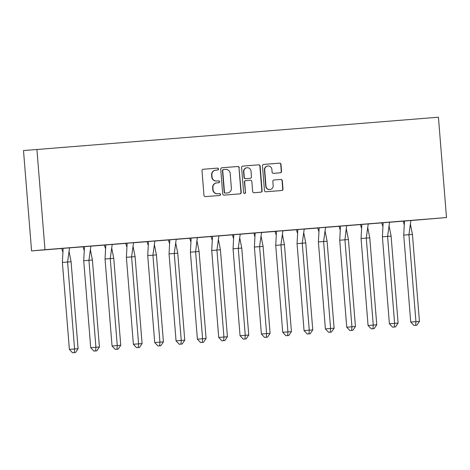 <?xml version="1.0" encoding="UTF-8"?>
<svg xmlns="http://www.w3.org/2000/svg" width="470" height="470" viewBox="0 0 470 470"><rect width="100%" height="100%" fill="white"/><g stroke="black" fill="none" stroke-linecap="round" stroke-linejoin="round"><path stroke-width="0.7" d="M218.515 169.006A0.964 0.94 84.8 0 0 217.498 168.119L203.24 169.265A1.375 1.345 84.8 0 0 202.006 170.739L203.986 195.361A1.375 1.345 84.8 0 0 205.437 196.619L219.702 195.479A0.964 0.94 84.8 0 0 220.565 194.445A0.964 0.94 84.8 0 0 219.549 193.564L217.704 193.711A4.389 4.312 84.8 0 1 213.051 189.68L212.887 187.624A4.389 4.312 84.8 0 1 216.834 182.906L218.679 182.76A0.964 0.94 84.8 0 0 219.543 181.726A0.964 0.94 84.8 0 0 218.526 180.844L216.676 180.991A4.389 4.312 84.8 0 1 212.029 176.955L211.864 174.905A4.389 4.312 84.8 0 1 215.806 170.181L217.657 170.034A0.964 0.94 84.8 0 0 218.515 169.006M217.457 170.052A0.964 0.94 84.8 0 0 218.25 169.03A0.964 0.94 84.8 0 0 217.234 168.143L203.152 169.27M219.508 195.496A0.964 0.94 84.8 0 0 220.295 194.468A0.964 0.94 84.8 0 0 219.279 193.587L217.704 193.711M218.48 182.771A0.964 0.94 84.8 0 0 219.273 181.749A0.964 0.94 84.8 0 0 218.256 180.868L216.676 180.991M280.326 172.796A1.375 1.345 84.8 0 0 281.559 171.321L281.001 164.412A1.375 1.345 84.8 0 0 279.55 163.155L263.711 164.424A1.375 1.345 84.8 0 0 262.477 165.898L264.463 190.52A1.375 1.345 84.8 0 0 265.914 191.778L281.753 190.514A1.375 1.345 84.8 0 0 281.765 190.509A1.375 1.345 84.8 0 0 282.987 189.034L282.311 180.692A1.375 1.345 84.8 0 0 280.86 179.434L274.08 179.975A1.375 1.345 84.8 0 0 272.853 181.449L273.182 185.585A3.672 3.601 84.8 0 1 269.927 189.533A3.672 3.601 84.8 0 1 266.002 186.161L264.698 169.952A3.672 3.601 84.8 0 1 267.959 166.01A3.672 3.601 84.8 0 1 271.877 169.376L272.095 172.079A1.375 1.345 84.8 0 0 273.546 173.342L280.326 172.796M44.979 249.699L446.5 217.551L438.428 117.212L23.5 150.576L31.572 250.915L44.979 249.699L36.901 149.36M239.254 167.755A1.375 1.345 84.8 0 0 237.802 166.498L221.963 167.767A1.375 1.345 84.8 0 0 220.73 169.241L222.715 193.863A1.375 1.345 84.8 0 0 224.167 195.121L240.006 193.851A1.375 1.345 84.8 0 0 241.239 192.377L238.989 167.778A1.375 1.345 84.8 0 0 237.538 166.521L221.875 167.772M242.837 166.092L258.676 164.823A1.375 1.345 84.8 0 1 260.127 166.086L262.113 190.708A1.375 1.345 84.8 0 1 260.891 192.183A1.375 1.345 84.8 0 0 260.891 192.183L254.1 192.724A1.375 1.345 84.8 0 1 252.649 191.466L251.844 181.479A1.375 1.345 84.8 0 0 250.393 180.221L245.892 180.58A1.375 1.345 84.8 0 0 244.664 182.054L245.499 192.453A0.964 0.94 84.8 0 1 244.647 193.481A0.964 0.94 84.8 0 1 243.619 192.6L241.604 167.567A1.375 1.345 84.8 0 1 242.826 166.092L242.837 166.092A1.375 1.345 84.8 0 0 242.826 166.092M410.639 220.571L446.5 217.551M403.289 221.159L389.307 222.275M381.957 222.868L367.969 223.984M360.619 224.572L346.637 225.694M339.287 226.282L325.305 227.404M317.955 227.991L303.967 229.107M296.617 229.695L282.635 230.817M275.285 231.405L261.296 232.527M253.953 233.114L239.964 234.236M232.615 234.824L218.632 235.94M211.283 236.528L197.294 237.65M189.945 238.237L175.962 239.359M168.613 239.947L154.63 241.063M147.28 241.656L133.292 242.773M125.942 243.36L111.96 244.482M104.61 245.07L90.622 246.192M83.272 246.779L69.29 247.896M61.94 248.489L31.572 250.915M67.046 247.984L74.9 247.343L67.046 247.984M69.296 247.849L63.139 248.342L62.381 262.436L69.378 349.398L74.583 348.969L67.586 262.007L69.537 247.825L61.688 248.471L62.757 251.832M94.946 245.751L88.383 246.274L94.946 245.734M90.628 246.139L84.471 246.633L83.719 260.727L90.716 347.688L95.921 347.265L88.924 260.298L90.875 246.121L83.02 246.762L84.095 250.122M116.284 244.042L109.716 244.564L116.278 244.03M111.96 244.429L105.809 244.923L105.051 259.017L112.048 345.979L117.253 345.556L110.256 258.594L112.207 244.412L104.358 245.052L105.427 248.413M137.616 242.332L131.054 242.861L137.616 242.32M133.298 242.726L127.141 243.219L126.383 257.307L133.38 344.275L138.585 343.846L131.588 256.884L133.539 242.702L125.69 243.348L126.759 246.709M158.948 240.628L152.386 241.151L158.948 240.611M154.63 241.016L148.479 241.51L147.721 255.604L154.718 342.565L159.923 342.137L152.926 255.175L154.877 240.998L147.022 241.639L148.097 244.999M173.718 239.442L181.573 238.801L173.718 239.442M175.962 239.306L169.811 239.8L169.053 253.894L176.05 340.856L181.255 340.433L174.258 253.465L176.209 239.289L168.36 239.929L169.429 243.29M195.056 237.738L202.905 237.091L195.056 237.738M197.3 237.603L189.692 238.22L190.761 241.58M216.388 236.028L224.243 235.382L216.388 236.028M218.632 235.893L212.481 236.387L211.723 250.475L218.72 337.442L223.926 337.014L216.929 250.052L218.879 235.87L211.03 236.516L212.099 239.876M244.288 233.796L237.726 234.319L244.288 233.778M239.97 234.183L233.813 234.677L233.055 248.771L240.053 335.733L245.258 335.31L238.261 248.342L240.211 234.166L232.362 234.806L233.431 238.167M265.62 232.086L259.058 232.609L265.62 232.074M261.302 232.474L255.145 232.967L254.393 247.061L261.391 334.023L266.596 333.6L259.599 246.633L261.549 232.456L253.941 233.073M286.959 230.376L280.39 230.905L286.953 230.365M282.635 230.77L276.483 231.258L275.726 245.352L282.723 332.319L287.928 331.89L280.931 244.929L282.881 230.746L275.032 231.387L276.101 234.747M301.728 229.196L309.577 228.555L301.728 229.196M303.973 229.06L297.816 229.554L297.058 243.642L304.055 330.61L309.26 330.181L302.263 243.219L304.213 229.037L296.364 229.683L297.434 233.044M323.06 227.486L330.909 226.846L323.06 227.486M325.305 227.351L319.154 227.844L318.396 241.938L325.393 328.9L330.598 328.477L323.601 241.51L325.551 227.333L317.697 227.974L318.772 231.334M344.393 225.776L352.247 225.136L344.393 225.776M346.637 225.647L339.035 226.264L340.104 229.624M365.731 224.072L373.579 223.426L365.731 224.072M367.975 223.937L361.818 224.431L361.066 238.519L368.063 325.487L373.262 325.058L366.265 238.096L368.221 223.914L360.367 224.56L361.442 227.921M393.631 221.84L387.063 222.363L393.625 221.822M389.307 222.228L383.156 222.721L382.398 236.815L389.395 323.777L394.6 323.348L387.603 236.387L389.554 222.21L381.705 222.851L382.774 226.211M414.963 220.13L408.401 220.653L414.963 220.113M410.645 220.518L404.488 221.012L403.73 235.106L410.727 322.068L415.932 321.645L408.935 234.677L410.886 220.501L403.284 221.117M215.542 170.211A4.389 4.312 84.8 0 0 215.495 170.211A4.389 4.312 84.8 0 0 211.6 174.928L211.864 174.905M216.412 181.015A4.389 4.312 84.8 0 1 211.764 176.979L211.6 174.928M216.564 182.93A4.389 4.312 84.8 0 0 212.622 187.653L212.887 187.624M217.434 193.734A4.389 4.312 84.8 0 1 212.787 189.704L212.622 187.653M239.823 193.869A1.375 1.345 84.8 0 0 240.969 192.4L238.989 167.778M223.597 169.558A0.964 0.94 84.8 0 0 223.585 169.564A0.964 0.94 84.8 0 0 222.733 170.592L224.472 192.207A0.964 0.94 84.8 0 0 225.488 193.088L227.433 192.935A4.389 4.312 84.8 0 0 231.375 188.212L230.188 173.436A4.389 4.312 84.8 0 0 225.541 169.406L223.597 169.558M223.315 169.588L223.326 169.588A0.964 0.94 84.8 0 0 222.463 170.616L222.733 170.592M227.257 192.947A4.389 4.312 84.8 0 1 227.169 192.959L225.218 193.111A0.964 0.94 84.8 0 1 224.202 192.23L222.463 170.616M242.749 166.104L258.676 164.823M260.697 192.195A1.375 1.345 84.8 0 0 261.843 190.732L259.863 166.11A1.375 1.345 84.8 0 0 258.412 164.847M245.61 180.603L245.628 180.603A1.375 1.345 84.8 0 0 244.394 182.078L245.499 192.453M244.512 193.487A0.964 0.94 84.8 0 0 245.228 192.477M251.009 171.115A3.672 3.601 84.8 0 0 247.085 167.749A3.672 3.601 84.8 0 0 243.83 171.691L244.288 177.401A1.375 1.345 84.8 0 0 245.739 178.665L250.24 178.306A1.375 1.345 84.8 0 0 250.251 178.3A1.375 1.345 84.8 0 0 251.468 176.826L251.009 171.115M247.085 167.749L246.821 167.772A3.672 3.601 84.8 0 0 243.56 171.714L243.83 171.691M249.999 178.324A1.375 1.345 84.8 0 1 249.981 178.33A1.375 1.345 84.8 0 0 249.981 178.33L245.475 178.688A1.375 1.345 84.8 0 1 244.018 177.425L243.56 171.714M267.959 166.01L267.688 166.033A3.672 3.601 84.8 0 0 264.428 169.976L264.698 169.952M269.927 189.533L269.657 189.557A3.672 3.601 84.8 0 1 265.732 186.185L264.428 169.976M281.571 190.526A1.375 1.345 84.8 0 0 282.717 189.063L282.047 180.715A1.375 1.345 84.8 0 0 280.596 179.458L273.998 179.987M280.144 172.813A1.375 1.345 84.8 0 0 281.289 171.344L280.737 164.435A1.375 1.345 84.8 0 0 279.286 163.178L263.623 164.429M69.02 251.327L71.088 261.737L62.381 262.436M63.139 248.342L61.934 248.448M69.378 349.398L72.574 352.788L75.47 352.553L74.307 352.641L74.583 348.969L78.085 348.699L71.088 261.737M75.47 352.553L78.085 348.699M74.307 352.641L72.574 352.788M90.352 249.617L92.42 260.028L83.719 260.727M84.471 246.633L83.266 246.744M90.716 347.688L93.906 351.078L95.075 350.99L96.808 350.843L95.639 350.937L95.921 347.265L99.417 346.995L92.42 260.028M96.808 350.843L99.417 346.995M95.639 350.937L93.906 351.078M111.684 247.913L113.752 258.318L105.051 259.017M105.809 244.923L104.599 245.035M112.048 345.979L115.238 349.369L116.407 349.281L118.14 349.139L116.977 349.228L117.253 345.556L120.749 345.286L113.752 258.318M118.14 349.139L120.749 345.286M116.977 349.228L115.238 349.369M133.022 246.204L135.09 256.614L126.383 257.307M127.141 243.219L125.937 243.325M133.38 344.275L136.576 347.659L137.739 347.571L139.478 347.43L138.309 347.518L138.585 343.846L142.087 343.576L135.09 256.614M139.478 347.43L142.087 343.576M138.309 347.518L136.576 347.659M154.354 244.494L156.422 254.905L147.721 255.604M148.479 241.51L147.269 241.615M154.718 342.565L157.908 345.955L160.811 345.72L159.641 345.814L159.923 342.137L163.419 341.866L156.422 254.905M160.811 345.72L163.419 341.866M159.641 345.814L157.908 345.955M175.686 242.784L177.76 253.195L169.053 253.894M169.811 239.8L168.607 239.912M176.05 340.856L179.246 344.246L180.41 344.157L182.143 344.011L180.979 344.105L181.255 340.433L184.757 340.163L177.76 253.195M182.143 344.011L184.757 340.163M180.979 344.105L179.246 344.246M197.024 241.081L199.092 251.491L195.591 251.761L197.3 237.597L189.939 238.202M197.388 339.146L200.578 342.536L201.742 342.448L203.481 342.307L206.089 338.453L197.388 339.146L190.391 252.184L191.143 238.09M206.089 338.453L199.092 251.491M203.481 342.307L202.312 342.395L202.588 338.723L195.591 251.761L190.391 252.184M202.312 342.395L200.578 342.536M218.356 239.371L220.424 249.782L211.723 250.475M212.481 236.387L211.271 236.492M218.72 337.442L221.911 340.832L224.813 340.597L223.65 340.685L223.926 337.014L227.421 336.743L220.424 249.782M224.813 340.597L227.421 336.743M223.65 340.685L221.911 340.832M239.694 237.661L241.762 248.072L233.055 248.771M233.813 234.677L232.609 234.788M240.053 335.733L243.249 339.123L246.145 338.888L244.982 338.982L245.258 335.31L248.759 335.034L241.762 248.072M246.145 338.888L248.759 335.034M244.982 338.982L243.249 339.123M254.769 236.457L253.941 233.079L255.145 232.967M261.026 235.952L263.094 246.362L254.393 247.061M261.391 334.023L264.581 337.413L265.75 337.325L267.483 337.184L266.314 337.272L266.596 333.6L270.091 333.33L263.094 246.362M267.483 337.184L270.091 333.33M266.314 337.272L264.581 337.413M282.358 234.248L284.426 244.659L275.726 245.352M276.483 231.258L275.273 231.369M282.723 332.319L285.913 335.703L287.082 335.615L288.815 335.474L287.652 335.562L287.928 331.89L291.424 331.62L284.426 244.659M288.815 335.474L291.424 331.62M287.652 335.562L285.913 335.703M303.696 232.538L305.764 242.949L297.058 243.642M297.816 229.554L296.611 229.66M304.055 330.61L307.251 334L310.153 333.765L308.984 333.853L309.26 330.181L312.762 329.911L305.764 242.949M310.153 333.765L312.762 329.911M308.984 333.853L307.251 334M325.029 230.829L327.096 241.239L318.396 241.938M319.154 227.844L317.943 227.956M325.393 328.9L328.583 332.29L329.752 332.202L331.485 332.055L330.316 332.149L330.598 328.477L334.094 328.207L327.096 241.239M331.485 332.055L334.094 328.207M330.316 332.149L328.583 332.29M346.366 229.125L348.435 239.53L344.933 239.806L346.637 225.641L339.281 226.246M346.725 327.19L349.921 330.58L351.084 330.492L352.817 330.351L355.432 326.497L346.725 327.19L339.728 240.229L340.486 226.135M355.432 326.497L348.435 239.53M352.817 330.351L351.654 330.439L351.93 326.768L344.933 239.806L339.728 240.229M351.654 330.439L349.921 330.58M367.699 227.415L369.767 237.826L361.066 238.519M361.818 224.431L360.613 224.537M368.063 325.487L371.253 328.871L372.416 328.783L374.155 328.642L372.986 328.73L373.262 325.058L376.764 324.788L369.767 237.826M374.155 328.642L376.764 324.788M372.986 328.73L371.253 328.871M389.031 225.706L391.099 236.116L382.398 236.815M383.156 222.721L381.946 222.827M389.395 323.777L392.585 327.167L395.487 326.932L394.324 327.026L394.6 323.348L398.096 323.078L391.099 236.116M395.487 326.932L398.096 323.078M394.324 327.026L392.585 327.167M404.106 224.501L403.284 221.123L404.488 221.012M410.369 223.996L412.437 234.407L403.73 235.106M410.727 322.068L413.923 325.457L415.086 325.369L416.825 325.222L415.656 325.316L415.932 321.645L419.434 321.374L412.437 234.407M416.825 325.222L419.434 321.374M415.656 325.316L413.923 325.457"/></g></svg>

